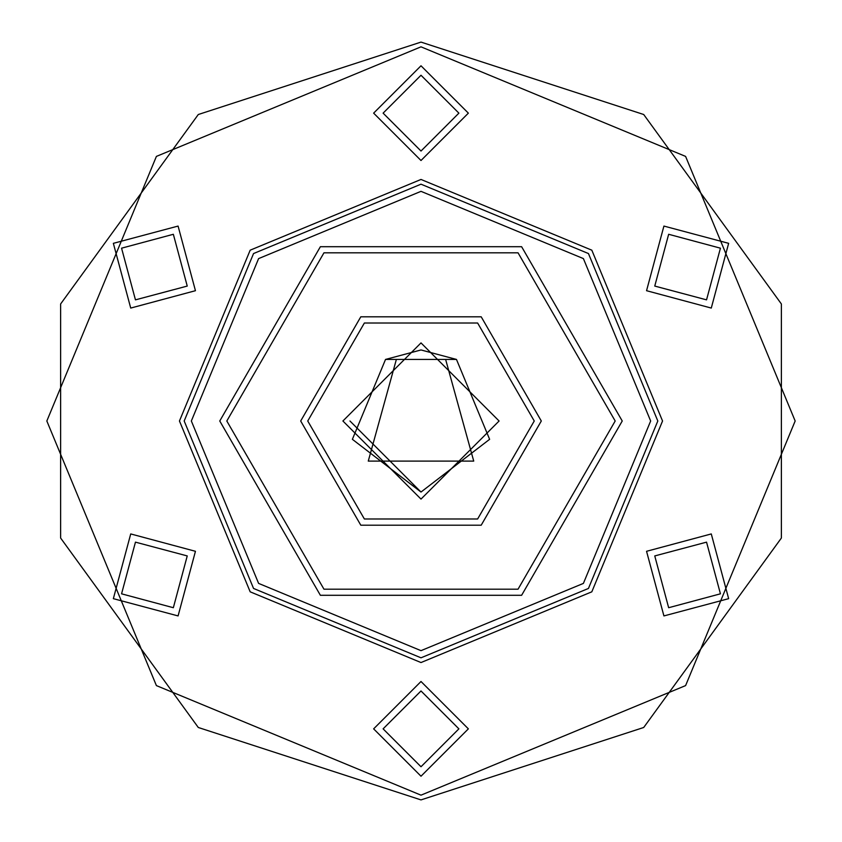 <?xml version="1.0" encoding="UTF-8"?>
<svg xmlns="http://www.w3.org/2000/svg" width="842" height="842" viewBox="0 0 842 842"><rect width="100%" height="100%" fill="white"/><g stroke="black" fill="none" stroke-linecap="round" stroke-linejoin="round"><path stroke-width="1.26" d="M421 179.451L591.8 250.2L662.549 421L591.8 591.8L421 662.549L250.2 591.8L179.451 421L250.2 250.2L421 179.451M421 795.164L156.423 685.577L46.836 421L156.423 156.423L421 46.836L685.577 156.423L795.164 421L685.577 685.577L421 795.164M383.11 113.144L421 151.034L458.89 113.144L421 75.254L383.11 113.144M135.446 299.889L187.198 286.017L173.336 234.255L121.574 248.127L135.446 299.889M173.336 607.745L187.198 555.983L135.446 542.111L121.574 593.873L173.336 607.745M458.89 728.856L421 690.966L383.11 728.856L421 766.746L458.89 728.856M706.554 542.111L654.802 555.983L668.664 607.745L720.426 593.873L706.554 542.111M668.664 234.255L654.802 286.017L706.554 299.889L720.426 248.127L668.664 234.255M421 799.9L198.291 727.541L60.645 538.091L60.645 303.909L198.291 114.459L421 42.1L643.709 114.459L781.355 303.909L781.355 538.091L643.709 727.541L421 799.9M468.363 113.144L421 160.506L373.637 113.144L421 65.781L468.363 113.144M178.072 226.056L195.407 290.753L130.71 308.088L113.375 243.391L178.072 226.056M130.71 533.912L195.407 551.247L178.072 615.944L113.375 598.609L130.71 533.912M373.637 728.856L421 681.494L468.363 728.856L421 776.219L373.637 728.856M663.928 615.944L646.593 551.247L711.29 533.912L728.625 598.609L663.928 615.944M711.29 308.088L646.593 290.753L663.928 226.056L728.625 243.391L711.29 308.088M657.812 421L588.453 253.547L421 184.188L253.547 253.547L184.188 421L253.547 588.453L421 657.812L588.453 588.453L657.812 421L588.453 253.547L421 184.188L253.547 253.547L184.188 421M615.186 421L518.093 589.168L323.907 589.168L226.814 421L323.907 252.832L518.093 252.832L615.186 421M300.699 421L360.85 525.187L481.15 525.187L541.301 421L481.15 316.813L360.85 316.813L300.699 421L360.85 525.187L481.15 525.187L541.301 421L481.15 316.813L360.85 316.813L300.699 421M421 492.044L352.366 439.345L385.562 359.429L456.438 359.429L489.634 439.345L421 492.044L349.956 421M396.393 359.429L368.228 461.142L473.772 461.142L445.607 359.429M456.438 359.429L421 349.956L385.562 359.429M650.708 421L583.432 258.568L421 191.292L258.568 258.568L191.292 421L258.568 583.432L421 650.708L583.432 583.432L650.708 421M622.291 421L521.64 595.326L320.36 595.326L219.709 421L320.349 246.674L521.64 246.674L622.291 421M307.804 421L364.397 519.03L477.593 519.03L534.196 421L477.593 322.97L364.407 322.97L307.804 421M499.148 421L421 499.148L342.852 421L421 342.852L499.148 421"/></g></svg>
